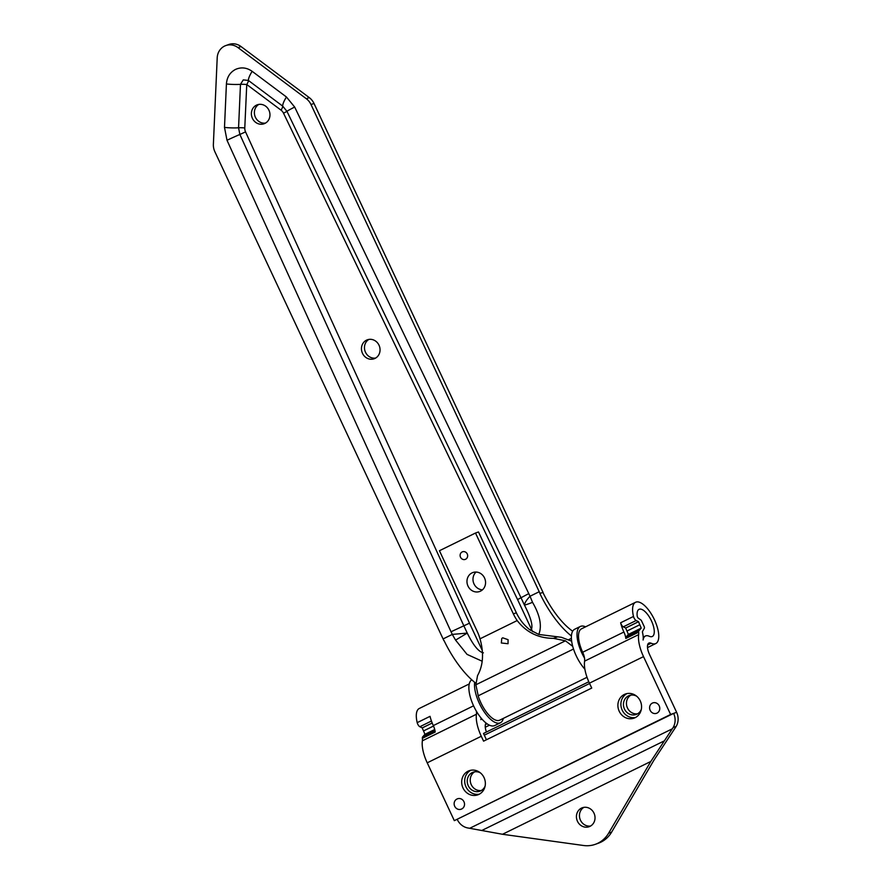 <?xml version="1.0" encoding="UTF-8"?>
<svg xmlns="http://www.w3.org/2000/svg" width="890" height="890" viewBox="0 0 890 890"><rect width="100%" height="100%" fill="white"/><g stroke="black" fill="none" stroke-linecap="round" stroke-linejoin="round"><path stroke-width="1.33" d="M435.043 730.835L422.617 736.931A3.516 1.413 63.9 0 0 422.372 738.322L435.221 732.014A11.003 4.439 63.9 0 0 433.308 725.595A22.973 9.267 -116.1 0 1 430.037 716.339L417.199 722.647A3.516 1.413 63.9 0 0 419.858 726.73L431.439 721.034M623.3 626.838L636.15 620.53L638.564 621.698L625.715 628.006L623.3 626.838A3.516 1.413 -116.1 0 1 620.642 622.766A22.973 9.267 63.9 0 0 623.901 632.022A11.003 4.439 -116.1 0 1 625.826 638.43L638.664 632.123A11.003 4.439 -116.1 0 1 638.664 634.603A26.744 10.791 63.9 0 0 643.515 656.62L670.615 714.47L676.623 712.312L649.522 654.462A11.003 4.439 -116.1 0 1 648.877 643.081A11.003 4.439 -116.1 0 1 651.124 643.225A22.973 9.267 63.9 0 0 655.808 643.526A22.973 9.267 63.9 0 0 654.005 618.828A22.973 9.267 63.9 0 0 635.56 602.285L581.481 628.841A22.973 9.267 63.9 0 0 582.672 652.259A11.003 4.439 -116.1 0 1 584.596 661.148A26.744 10.791 63.9 0 0 589.436 683.175L591.739 688.07L483.582 741.159L481.29 736.264A26.744 10.791 -116.1 0 1 476.45 714.247A11.003 4.439 63.9 0 0 476.361 711.166M457.327 819.579A14.629 13.372 -109.7 0 0 468.363 828.056L502.505 834.275L583.562 845.5A29.259 26.744 -109.7 0 0 595.388 844.298A29.259 26.744 -109.7 0 0 608.615 833.196L650.812 761.462L673.152 727.508A14.629 13.372 -109.7 0 0 673.619 713.391L454.323 820.658L427.222 762.819A26.744 10.791 -116.1 0 1 422.372 740.803A11.003 4.439 63.9 0 0 422.372 738.322M422.617 736.931L424.908 734.328L434.732 729.5M432.195 723.025L422.272 727.886A15.097 6.097 63.9 0 0 423.518 730.946A18.879 7.621 -116.1 0 1 424.908 734.328M422.272 727.886L419.858 726.73M417.199 722.647A22.973 9.267 -116.1 0 1 419.268 708.485L469.241 683.943M638.664 632.123A3.516 1.413 -116.1 0 1 638.909 630.743L626.059 637.051L628.351 634.437L641.201 628.129L638.909 630.743M625.826 638.43A3.516 1.413 -116.1 0 1 626.059 637.051M635.56 602.285A22.973 9.267 63.9 0 0 633.491 616.459L620.642 622.766M636.15 620.53A3.516 1.413 -116.1 0 1 633.491 616.459M638.564 621.698A15.097 6.097 63.9 0 0 639.81 624.747A18.879 7.621 -116.1 0 1 641.201 628.129M640.689 619.818A1.758 0.712 -116.1 0 1 641.623 621.042L644.149 626.438A1.758 0.712 -116.1 0 1 644.393 628.118L642.524 631.477A1.758 0.712 63.9 0 0 642.502 632.412A18.879 7.621 63.9 0 1 643.103 640.01A18.879 7.621 63.9 0 1 645.406 636.016A18.879 7.621 63.9 0 1 649.255 636.261A15.097 6.097 -116.1 0 0 652.337 636.461A15.097 6.097 -116.1 0 0 651.146 620.219A15.097 6.097 -116.1 0 0 639.02 609.361A15.097 6.097 -116.1 0 0 637.184 616.014A1.758 0.712 63.9 0 0 638.43 618.283L640.689 619.818M625.715 628.006A15.097 6.097 63.9 0 0 626.96 631.055A18.879 7.621 -116.1 0 1 628.351 634.437A18.879 7.621 -116.1 0 0 626.96 631.055L639.81 624.747M481.012 717.919A18.879 7.621 -116.1 0 1 480.878 719.654A18.879 7.621 -116.1 0 1 481.223 718.174M676.623 712.312A14.629 13.372 70.3 0 1 676.166 726.429L653.816 760.383L611.63 832.117A29.259 26.744 70.3 0 1 598.392 843.219L595.388 844.298M630.888 695.135A10.068 9.2 -109.7 0 0 627.472 707.984A10.068 9.2 -109.7 0 0 637.585 713.791M474.682 771.83A10.068 9.2 -109.7 0 0 471.266 784.68A10.068 9.2 -109.7 0 0 481.379 790.487M463.957 801.734A5.496 5.028 70.3 0 1 461.298 809.132A5.496 5.028 70.3 0 1 457.104 798.975A5.496 5.028 70.3 0 1 463.957 801.734M650.156 710.309A5.496 5.028 70.3 0 1 652.815 702.911A5.496 5.028 70.3 0 1 659.412 706.393A5.496 5.028 70.3 0 1 650.156 710.309M619.206 711.244A12.816 11.715 70.3 0 1 625.403 694.011A12.816 11.715 70.3 0 1 640.756 702.121A12.816 11.715 70.3 0 1 634.058 718.141A12.816 11.715 70.3 0 1 619.206 711.244M635.516 717.485A12.816 11.715 70.3 0 1 622.21 710.164A12.816 11.715 70.3 0 1 626.949 693.588M636.628 696.202A10.068 9.2 -109.7 0 0 629.341 695.524A10.068 9.2 -109.7 0 0 624.469 709.063A10.068 9.2 -109.7 0 0 636.139 714.47A10.068 9.2 -109.7 0 0 641.334 709.319M479.31 794.18A12.816 11.715 70.3 0 1 466.004 786.86A12.816 11.715 70.3 0 1 470.732 770.284M480.422 772.898A10.068 9.2 -109.7 0 0 473.124 772.22A10.068 9.2 -109.7 0 0 468.262 785.759A10.068 9.2 -109.7 0 0 479.921 791.165A10.068 9.2 -109.7 0 0 485.128 786.015M462.989 787.939A12.816 11.715 70.3 0 1 469.197 770.707A12.816 11.715 70.3 0 1 484.549 778.817A12.816 11.715 70.3 0 1 477.841 794.837A12.816 11.715 70.3 0 1 462.989 787.939M583.885 807.364A10.068 9.2 -109.7 0 0 580.08 819.256A10.068 9.2 -109.7 0 0 590.582 826.02M589.992 826.343A10.068 9.2 70.3 0 1 589.124 826.71A10.068 9.2 70.3 0 1 577.065 820.335A10.068 9.2 70.3 0 1 582.327 807.753A10.068 9.2 70.3 0 1 594.209 813.649A10.068 9.2 70.3 0 1 589.992 826.343M454.323 820.658L670.615 714.47M588.802 681.762L483.526 733.449A18.879 7.621 63.9 0 0 484.305 735.185L486.441 739.757M486.151 723.092A11.003 4.439 63.9 0 0 486.43 732.025M584.508 658.066A25.599 10.335 -116.1 0 1 581.826 652.96A25.599 10.335 -116.1 0 1 580.325 626.471L574.673 629.252A25.599 10.335 63.9 0 0 576.186 655.741A25.599 10.335 63.9 0 0 584.875 669.191M580.325 626.471A25.599 10.335 -116.1 0 1 585.576 626.827M471.767 679.804A25.599 10.335 63.9 0 0 473.68 706.059A25.599 10.335 63.9 0 0 494.74 725.539L500.391 722.769A25.599 10.335 -116.1 0 1 479.332 703.289A25.599 10.335 -116.1 0 1 474.67 682.319M503.328 718.386A25.599 10.335 -116.1 0 1 500.391 722.769M225.771 45.579L228.774 44.5A14.629 13.372 -109.7 0 1 241.023 46.547L309.297 97.633A14.629 13.372 70.3 0 1 314.003 103.463L542.221 590.66A58.518 23.618 63.9 0 0 543.034 592.351L540.019 593.419A66.394 26.789 -116.1 0 1 539.218 591.728L310.999 104.531A14.629 13.372 -109.7 0 0 306.293 98.712L238.019 47.626A14.629 13.372 70.3 0 0 225.771 45.579A14.629 13.372 70.3 0 0 217.205 57.839L213.378 144.325A14.629 13.372 -109.7 0 0 214.868 151.734L443.087 638.931A66.394 26.789 63.9 0 0 443.888 640.622L443.888 640.622M543.034 592.351L542.889 592.417A58.518 23.618 63.9 0 0 572.248 630.91A11.003 4.439 63.9 0 0 572.671 631.199M375.024 358.392A10.068 9.2 70.3 0 1 374.156 358.759A10.068 9.2 70.3 0 1 362.097 352.384A10.068 9.2 70.3 0 1 367.359 339.802A10.068 9.2 70.3 0 1 379.229 345.698A10.068 9.2 70.3 0 1 375.024 358.392M368.905 339.413A10.068 9.2 -109.7 0 0 365.1 351.305A10.068 9.2 -109.7 0 0 375.602 358.069M480.533 591.127A10.068 9.2 70.3 0 1 479.666 591.494A10.068 9.2 70.3 0 1 467.606 585.119A10.068 9.2 70.3 0 1 472.868 572.537A10.068 9.2 70.3 0 1 484.739 578.433A10.068 9.2 70.3 0 1 480.533 591.127M476.083 572.059A10.068 9.2 -109.7 0 0 473.614 582.972A10.068 9.2 -109.7 0 0 482.458 589.825M264.942 123.387A10.068 9.2 70.3 0 1 264.074 123.754A10.068 9.2 70.3 0 1 252.015 117.391A10.068 9.2 70.3 0 1 257.277 104.809A10.068 9.2 70.3 0 1 269.147 110.694A10.068 9.2 70.3 0 1 264.942 123.387M258.834 104.419A10.068 9.2 -109.7 0 0 255.018 116.312A10.068 9.2 -109.7 0 0 265.52 123.076M572.704 646.363L565.45 640.811L553.458 638.341C538.472 638.297 526.379 632.378 517.179 620.564A43.888 40.117 70.3 0 1 513.352 613.866L475.494 533.032L478.497 531.953L516.367 612.798A43.888 40.117 -109.7 0 0 530.051 629.942L538.784 634.448L561.379 637.296L571.625 641.156M475.494 533.032L439.438 550.732L477.307 631.566A43.888 40.117 70.3 0 1 480.01 638.82C484.038 653.16 483.214 665.431 477.541 675.61L475.883 684.777L478.219 695.802L573.505 649.021M501.348 642.992L501.749 638.508L502.716 637.807L508.079 639.688L508.034 643.726L501.348 642.992M465.603 559.254A4.094 3.749 70.3 0 1 460.341 556.806A4.094 3.749 70.3 0 1 467.228 553.892A4.094 3.749 70.3 0 1 465.603 559.254M538.784 634.448C542.132 626.015 540.052 615.302 532.532 602.33A14.629 1.113 156.2 0 1 524.41 605.022C530.64 617.171 532.988 625.247 531.464 629.252L530.051 629.942M475.683 683.12A66.394 26.789 -116.1 0 1 444.032 640.555M571.402 635.972A66.394 26.789 -116.1 0 1 539.874 593.497L540.019 593.419M532.532 602.33L530.028 596.244C526.635 599.804 524.766 602.73 524.41 605.022L521.006 597.746L517.568 599.582L531.464 629.252A14.629 5.907 -116.1 0 0 532.765 631.755M455.58 640.11L467.25 633.09L452.287 634.414L455.58 640.11L467.028 654.373L482.191 661.237M587.033 677.29L499.735 720.155A22.973 9.267 -116.1 0 1 478.175 695.824L478.219 695.802M483.392 652.848C478.664 651.914 473.28 645.328 467.25 633.09L463.835 625.815L469.497 623.189L482.224 650.356M443.087 638.931L452.287 634.414L451.041 631.767L463.835 625.815L239.866 134.457A15.219 0.556 155.5 0 0 227.006 140.275L224.491 127.403A15.219 2.525 2.5 0 0 238.565 127.793L239.866 134.457L245.551 131.887L469.497 623.189M539.218 591.728L530.028 596.244L528.782 593.597L521.006 597.746L286.958 111.339A15.219 0.701 -25.7 0 1 294.668 107.056L286.435 96.988A15.219 3.616 126.8 0 0 282.697 106.121L286.958 111.339L283.543 113.23L517.568 599.582M542.889 592.417L539.874 593.497M433.308 725.595L473.569 705.826M422.372 740.803L476.45 714.247M433.508 726.04L423.518 730.946M485.395 724.594L487.064 723.77M584.596 661.148L638.664 634.603M582.672 652.259L623.901 632.022M676.166 726.429L673.152 727.508M611.63 832.117L608.615 833.196M589.436 683.175L643.515 656.62M427.222 762.819L481.29 736.264M469.775 828.256L672.417 728.765M484.305 735.185L589.592 683.498M647.62 644.95L651.124 643.225M502.505 834.275L650.812 761.462M481.835 830.47L664.463 740.803M310.999 104.531L314.003 103.463M309.297 97.633L306.293 98.712M241.023 46.547L238.019 47.626M553.458 638.341L557.018 637.062M513.352 613.866L516.367 612.798M517.179 620.564L480.01 638.82M475.883 684.777L565.45 640.811M571.369 638.341L568.921 639.543M245.551 131.887A7.899 7.22 -109.7 0 1 244.783 127.96L246.753 84.505L281.04 110.16A7.899 7.22 70.3 0 1 283.543 113.23M451.041 631.767L227.006 140.275M224.491 127.403L226.416 83.96A15.219 2.525 2.5 0 0 240.478 84.35L238.565 127.793A6.731 1.113 2.5 0 1 244.783 127.96M226.416 83.96C226.917 77.263 229.932 72.424 235.45 69.453C241.157 66.917 246.73 67.54 252.148 71.322A15.219 3.616 126.8 0 0 248.41 80.456L282.697 106.121A6.731 1.602 126.8 0 1 281.04 110.16M246.753 84.505A6.731 1.602 126.8 0 0 248.41 80.456L243.259 79.889L240.478 84.35A6.731 1.113 2.5 0 1 246.708 84.528M528.782 593.597L294.668 107.056M286.435 96.988L252.148 71.322M485.284 727.252L489.489 725.183M643.214 637.095L645.406 636.016M647.497 647.609L655.808 643.526"/></g></svg>
